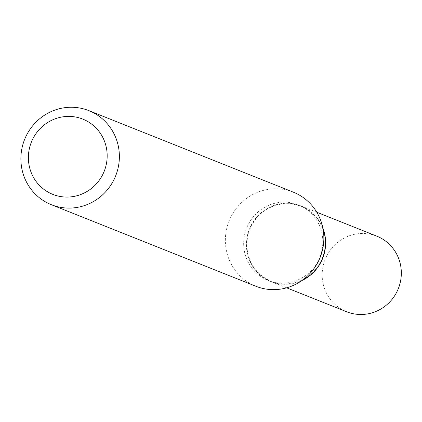 <?xml version="1.0" encoding="UTF-8"?>
<svg xmlns="http://www.w3.org/2000/svg" width="422" height="422" viewBox="0 0 422 422"><rect width="100%" height="100%" fill="white"/><g stroke="black" fill="none" stroke-linecap="round" stroke-linejoin="round"><path stroke-width="0.32" stroke-dasharray="2.11 1.58" d="M376.83 236.178A40.691 39.394 -68.3 0 0 358.025 233.73A40.691 39.394 -68.3 0 0 322.614 268.888A40.691 39.394 -68.3 0 0 346.684 311.768M322.856 228.007A40.691 39.394 -68.3 0 0 301.144 205.994A40.691 39.394 -68.3 0 0 282.339 203.552A40.691 39.394 -68.3 0 0 246.928 238.704A40.691 39.394 -68.3 0 0 270.998 281.59A40.691 39.394 -68.3 0 0 289.803 284.032A40.691 39.394 -68.3 0 0 301.899 280.556M325.056 239.121A40.264 38.982 -68.3 0 0 282.376 203.974A40.264 38.982 -68.3 0 0 247.086 248.458A40.264 38.982 -68.3 0 0 289.766 283.605A40.264 38.982 -68.3 0 0 325.056 239.121M322.946 228.455A40.691 39.394 -68.3 0 0 301.044 205.952A40.691 39.394 -68.3 0 0 246.569 248.468A40.691 39.394 -68.3 0 0 270.898 281.548A40.691 39.394 -68.3 0 0 302.273 280.292M293.364 192.179A50.64 49.026 -68.3 0 0 225.575 245.092A50.64 49.026 -68.3 0 0 255.848 286.253M322.64 237.939A40.691 39.394 -68.3 0 0 298.312 204.865A40.691 39.394 -68.3 0 0 243.837 247.382A40.691 39.394 -68.3 0 0 268.165 280.456A40.691 39.394 -68.3 0 0 322.64 237.939M316.785 212.229L301.144 205.994M286.638 287.825L270.998 281.59M301.044 205.952L298.312 204.865M270.898 281.548L268.165 280.456"/><path stroke-width="0.63" d="M286.638 287.825L346.684 311.768A40.691 39.394 -68.3 0 0 365.489 314.216A40.691 39.394 -68.3 0 0 400.9 279.058A40.691 39.394 -68.3 0 0 376.83 236.178L316.785 212.229M301.899 280.556A40.691 39.394 -68.3 0 0 322.856 228.007M302.273 280.292A40.691 39.394 -68.3 0 0 325.373 239.031A40.691 39.394 -68.3 0 0 322.946 228.455M107.003 152.036A40.512 39.22 -68.3 0 0 64.06 116.672A40.512 39.22 -68.3 0 0 28.554 161.436A40.512 39.22 -68.3 0 0 71.492 196.8A40.512 39.22 -68.3 0 0 107.003 152.036M119.162 151.804A50.64 49.026 -68.3 0 0 88.889 110.638A50.64 49.026 -68.3 0 0 21.1 163.546A50.64 49.026 -68.3 0 0 51.373 204.712A50.64 49.026 -68.3 0 0 119.162 151.804M51.373 204.712L255.848 286.253A50.64 49.026 -68.3 0 0 323.637 233.345A50.64 49.026 -68.3 0 0 293.364 192.179L88.889 110.638"/></g></svg>
